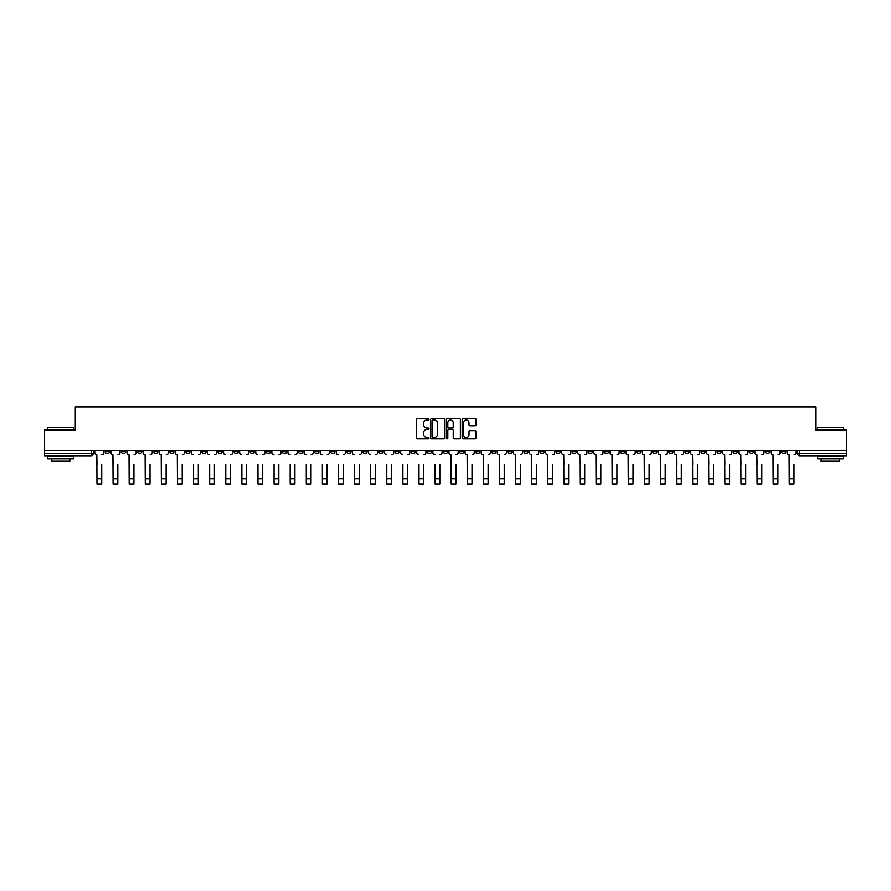 <?xml version="1.0" encoding="UTF-8"?>
<svg xmlns="http://www.w3.org/2000/svg" width="891" height="891" viewBox="0 0 891 891"><rect width="100%" height="100%" fill="white"/><g stroke="black" fill="none" stroke-linecap="round" stroke-linejoin="round"><path stroke-width="1.34" d="M428.983 419.338A0.713 0.713 0 0 0 428.281 418.625L417.511 418.625A1.014 1.014 0 0 0 416.498 419.639L416.498 437.871A1.014 1.014 0 0 0 417.511 438.884L428.281 438.884A0.713 0.713 0 0 0 428.983 438.172A0.713 0.713 0 0 0 428.281 437.47L426.889 437.47A3.241 3.241 0 0 1 423.648 434.229L423.648 432.703A3.241 3.241 0 0 1 426.889 429.462L428.281 429.462A0.713 0.713 0 0 0 428.983 428.76A0.713 0.713 0 0 0 428.281 428.048L426.889 428.048A3.241 3.241 0 0 1 423.648 424.807L423.648 423.281A3.241 3.241 0 0 1 426.889 420.04L428.281 420.04A0.713 0.713 0 0 0 428.983 419.338M636.631 450.534L636.631 451.67L640.763 451.67A2.06 2.06 0 0 1 638.702 453.731A2.06 2.06 0 0 1 636.631 451.67L636.631 450.534M540.035 450.534L540.035 451.67L544.167 451.67A2.06 2.06 0 0 1 542.096 453.731A2.06 2.06 0 0 1 540.035 451.67L540.035 450.534M523.93 450.534L523.93 451.67L528.062 451.67A2.06 2.06 0 0 1 526.002 453.731A2.06 2.06 0 0 1 523.93 451.67L523.93 450.534M427.335 450.534L427.335 451.67L431.467 451.67A2.06 2.06 0 0 1 429.395 453.731A2.06 2.06 0 0 1 427.335 451.67L427.335 450.534M411.241 450.534L411.241 451.67L415.362 451.67A2.06 2.06 0 0 1 413.301 453.731A2.06 2.06 0 0 1 411.241 451.67L411.241 450.534M395.136 450.534L395.136 451.67L399.268 451.67A2.06 2.06 0 0 1 397.197 453.731A2.06 2.06 0 0 1 395.136 451.67L395.136 450.534M362.938 450.534L362.938 451.67L367.07 451.67A2.06 2.06 0 0 1 364.998 453.731A2.06 2.06 0 0 1 362.938 451.67L362.938 450.534M330.739 451.67L330.739 450.534L330.739 451.67A2.06 2.06 0 0 0 332.8 453.731A2.06 2.06 0 0 1 330.739 451.67L334.86 451.67A2.06 2.06 0 0 1 332.8 453.731A2.06 2.06 0 0 0 334.86 451.67L334.86 450.534L334.86 451.67M314.634 451.67L314.634 450.534L314.634 451.67A2.06 2.06 0 0 0 316.706 453.731A2.06 2.06 0 0 1 314.634 451.67L318.766 451.67A2.06 2.06 0 0 1 316.706 453.731M298.541 451.67L298.541 450.534L298.541 451.67A2.06 2.06 0 0 0 300.601 453.731A2.06 2.06 0 0 1 298.541 451.67L302.662 451.67A2.06 2.06 0 0 1 300.601 453.731A2.06 2.06 0 0 0 302.662 451.67L302.662 450.534L302.662 451.67M282.436 450.534L282.436 451.67L286.568 451.67A2.06 2.06 0 0 1 284.496 453.731A2.06 2.06 0 0 1 282.436 451.67L282.436 450.534M266.342 450.534L266.342 451.67L270.463 451.67A2.06 2.06 0 0 1 268.403 453.731A2.06 2.06 0 0 1 266.342 451.67L266.342 450.534M250.237 450.534L250.237 451.67L254.369 451.67A2.06 2.06 0 0 1 252.298 453.731A2.06 2.06 0 0 1 250.237 451.67L250.237 450.534M234.133 451.67L234.133 450.534L234.133 451.67A2.06 2.06 0 0 0 236.204 453.731A2.06 2.06 0 0 1 234.133 451.67L238.265 451.67A2.06 2.06 0 0 1 236.204 453.731M201.934 451.67L201.934 450.534L201.934 451.67A2.06 2.06 0 0 0 204.006 453.731A2.06 2.06 0 0 1 201.934 451.67L206.066 451.67A2.06 2.06 0 0 1 204.006 453.731A2.06 2.06 0 0 0 206.066 451.67L206.066 450.534L206.066 451.67M185.84 451.67L185.84 450.534L185.84 451.67A2.06 2.06 0 0 0 187.901 453.731A2.06 2.06 0 0 1 185.84 451.67L189.961 451.67A2.06 2.06 0 0 1 187.901 453.731A2.06 2.06 0 0 0 189.961 451.67L189.961 450.534L189.961 451.67M169.736 451.67L169.736 450.534L169.736 451.67A2.06 2.06 0 0 0 171.796 453.731A2.06 2.06 0 0 1 169.736 451.67L173.868 451.67A2.06 2.06 0 0 1 171.796 453.731A2.06 2.06 0 0 0 173.868 451.67L173.868 450.534L173.868 451.67M153.642 451.67L153.642 450.534L153.642 451.67A2.06 2.06 0 0 0 155.702 453.731A2.06 2.06 0 0 1 153.642 451.67L157.763 451.67A2.06 2.06 0 0 1 155.702 453.731M137.537 451.67L137.537 450.534L137.537 451.67A2.06 2.06 0 0 0 139.597 453.731A2.06 2.06 0 0 1 137.537 451.67L141.669 451.67A2.06 2.06 0 0 1 139.597 453.731A2.06 2.06 0 0 0 141.669 451.67L141.669 450.534L141.669 451.67M121.432 451.67L121.432 450.534L121.432 451.67A2.06 2.06 0 0 0 123.504 453.731A2.06 2.06 0 0 1 121.432 451.67L125.564 451.67A2.06 2.06 0 0 1 123.504 453.731A2.06 2.06 0 0 0 125.564 451.67L125.564 450.534L125.564 451.67M475.103 425.764A1.014 1.014 0 0 0 476.117 424.751L476.117 419.639A1.014 1.014 0 0 0 475.103 418.625L463.153 418.625A1.014 1.014 0 0 0 462.139 419.639L462.139 437.871A1.014 1.014 0 0 0 463.153 438.884L475.103 438.884A1.014 1.014 0 0 0 476.117 437.871L476.117 431.69A1.014 1.014 0 0 0 475.103 430.676L469.991 430.676A1.014 1.014 0 0 0 468.978 431.69L468.978 434.752A2.706 2.706 0 0 1 466.271 437.47A2.706 2.706 0 0 1 463.554 434.752L463.554 422.757A2.706 2.706 0 0 1 466.271 420.04A2.706 2.706 0 0 1 468.978 422.757L468.978 424.751A1.014 1.014 0 0 0 469.991 425.764L475.103 425.764M44.55 450.534L44.55 429.997L75.301 429.997L75.301 406.975L815.699 406.975L815.699 429.997L846.45 429.997L846.45 450.534L44.55 450.534L44.55 453.731L93.366 453.731L93.366 450.534L93.366 453.731A2.06 2.06 0 0 1 91.305 455.791L44.55 455.791L44.55 453.731M444.609 419.639A1.014 1.014 0 0 0 443.595 418.625L431.645 418.625A1.014 1.014 0 0 0 430.631 419.639L430.631 437.871A1.014 1.014 0 0 0 431.645 438.884L443.595 438.884A1.014 1.014 0 0 0 444.609 437.871L444.609 419.639M447.405 418.625L459.355 418.625A1.014 1.014 0 0 1 460.369 419.639L460.369 437.871A1.014 1.014 0 0 1 459.355 438.884L454.232 438.884A1.014 1.014 0 0 1 453.229 437.871L453.229 430.476A1.014 1.014 0 0 0 452.216 429.462L448.819 429.462A1.014 1.014 0 0 0 447.805 430.476L447.805 438.172A0.713 0.713 0 0 1 447.093 438.884A0.713 0.713 0 0 1 446.391 438.172L446.391 419.639A1.014 1.014 0 0 1 447.405 418.625M797.634 450.534L797.634 453.731L846.45 453.731L846.45 455.791L799.695 455.791A2.06 2.06 0 0 1 797.634 453.731M846.45 450.534L846.45 453.731M785.662 450.534L785.662 451.67A2.06 2.06 0 0 1 783.601 453.731A2.06 2.06 0 0 1 781.53 451.67L785.662 451.67M781.53 450.534L781.53 451.67M769.568 450.534L769.568 451.67A2.06 2.06 0 0 1 767.496 453.731A2.06 2.06 0 0 1 765.436 451.67A2.06 2.06 0 0 0 767.496 453.731A2.06 2.06 0 0 0 769.568 451.67L765.436 451.67L765.436 450.534M753.463 450.534L753.463 451.67A2.06 2.06 0 0 1 751.403 453.731A2.06 2.06 0 0 1 749.331 451.67L753.463 451.67M749.331 450.534L749.331 451.67M737.358 450.534L737.358 451.67A2.06 2.06 0 0 1 735.298 453.731A2.06 2.06 0 0 1 733.237 451.67L737.358 451.67M733.237 450.534L733.237 451.67M721.264 451.67L721.264 450.534L721.264 451.67A2.06 2.06 0 0 1 719.204 453.731A2.06 2.06 0 0 1 717.132 451.67L721.264 451.67A2.06 2.06 0 0 1 719.204 453.731M717.132 450.534L717.132 451.67M705.16 450.534L705.16 451.67A2.06 2.06 0 0 1 703.099 453.731A2.06 2.06 0 0 1 701.039 451.67A2.06 2.06 0 0 0 703.099 453.731M701.039 450.534L701.039 451.67L705.16 451.67M689.066 450.534L689.066 451.67A2.06 2.06 0 0 1 686.994 453.731A2.06 2.06 0 0 1 684.934 451.67L689.066 451.67A2.06 2.06 0 0 1 686.994 453.731M684.934 450.534L684.934 451.67M672.961 450.534L672.961 451.67A2.06 2.06 0 0 1 670.901 453.731A2.06 2.06 0 0 1 668.84 451.67A2.06 2.06 0 0 0 670.901 453.731M668.84 450.534L668.84 451.67L672.961 451.67M656.867 450.534L656.867 451.67A2.06 2.06 0 0 1 654.796 453.731A2.06 2.06 0 0 1 652.735 451.67L656.867 451.67M652.735 450.534L652.735 451.67M640.763 450.534L640.763 451.67A2.06 2.06 0 0 1 638.702 453.731M624.658 450.534L624.658 451.67A2.06 2.06 0 0 1 622.597 453.731A2.06 2.06 0 0 1 620.537 451.67L624.658 451.67M620.537 450.534L620.537 451.67M608.564 450.534L608.564 451.67A2.06 2.06 0 0 1 606.504 453.731A2.06 2.06 0 0 1 604.432 451.67L608.564 451.67M604.432 450.534L604.432 451.67M592.459 450.534L592.459 451.67A2.06 2.06 0 0 1 590.399 453.731A2.06 2.06 0 0 1 588.338 451.67A2.06 2.06 0 0 0 590.399 453.731M588.338 450.534L588.338 451.67L592.459 451.67M576.366 450.534L576.366 451.67A2.06 2.06 0 0 1 574.294 453.731A2.06 2.06 0 0 1 572.234 451.67L576.366 451.67M572.234 450.534L572.234 451.67M560.261 450.534L560.261 451.67A2.06 2.06 0 0 1 558.2 453.731A2.06 2.06 0 0 1 556.14 451.67L560.261 451.67M556.14 450.534L556.14 451.67M544.167 450.534L544.167 451.67M528.062 450.534L528.062 451.67L528.062 450.534M511.969 450.534L511.969 451.67A2.06 2.06 0 0 1 509.897 453.731A2.06 2.06 0 0 1 507.837 451.67L511.969 451.67M507.837 450.534L507.837 451.67M495.864 450.534L495.864 451.67A2.06 2.06 0 0 1 493.803 453.731A2.06 2.06 0 0 1 491.732 451.67L495.864 451.67M491.732 450.534L491.732 451.67M479.759 450.534L479.759 451.67A2.06 2.06 0 0 1 477.699 453.731A2.06 2.06 0 0 1 475.638 451.67L479.759 451.67M475.638 450.534L475.638 451.67M463.665 450.534L463.665 451.67A2.06 2.06 0 0 1 461.605 453.731A2.06 2.06 0 0 1 459.533 451.67L463.665 451.67M459.533 450.534L459.533 451.67M447.56 450.534L447.56 451.67A2.06 2.06 0 0 1 445.5 453.731A2.06 2.06 0 0 1 443.44 451.67L447.56 451.67M443.44 450.534L443.44 451.67M431.467 450.534L431.467 451.67A2.06 2.06 0 0 1 429.395 453.731M415.362 450.534L415.362 451.67M399.268 451.67L399.268 450.534L399.268 451.67A2.06 2.06 0 0 1 397.197 453.731M383.163 450.534L383.163 451.67A2.06 2.06 0 0 1 381.103 453.731A2.06 2.06 0 0 1 379.031 451.67A2.06 2.06 0 0 0 381.103 453.731A2.06 2.06 0 0 0 383.163 451.67L379.031 451.67L379.031 450.534M367.07 451.67L367.07 450.534L367.07 451.67A2.06 2.06 0 0 1 364.998 453.731M350.965 450.534L350.965 451.67A2.06 2.06 0 0 1 348.904 453.731A2.06 2.06 0 0 1 346.833 451.67A2.06 2.06 0 0 0 348.904 453.731M346.833 450.534L346.833 451.67L350.965 451.67M318.766 450.534L318.766 451.67L318.766 450.534M286.568 451.67L286.568 450.534L286.568 451.67A2.06 2.06 0 0 1 284.496 453.731M270.463 451.67L270.463 450.534L270.463 451.67A2.06 2.06 0 0 1 268.403 453.731M254.369 451.67L254.369 450.534L254.369 451.67A2.06 2.06 0 0 1 252.298 453.731M238.265 450.534L238.265 451.67L238.265 450.534M222.16 451.67L222.16 450.534L222.16 451.67A2.06 2.06 0 0 1 220.099 453.731A2.06 2.06 0 0 1 218.039 451.67L222.16 451.67A2.06 2.06 0 0 1 220.099 453.731M218.039 450.534L218.039 451.67M157.763 450.534L157.763 451.67L157.763 450.534M109.47 450.534L109.47 451.67A2.06 2.06 0 0 1 107.399 453.731A2.06 2.06 0 0 1 105.338 451.67A2.06 2.06 0 0 0 107.399 453.731A2.06 2.06 0 0 0 109.47 451.67L109.47 450.534M105.338 450.534L105.338 451.67L109.47 451.67M91.305 450.534L91.305 455.791A2.06 2.06 0 0 0 93.366 453.731M432.759 420.04A0.713 0.713 0 0 0 432.057 420.752L432.057 436.757A0.713 0.713 0 0 0 432.759 437.47L434.229 437.47A3.241 3.241 0 0 0 437.47 434.229L437.47 423.281A3.241 3.241 0 0 0 434.229 420.04L432.759 420.04M453.229 422.802A2.706 2.706 0 0 0 450.512 420.095A2.706 2.706 0 0 0 447.805 422.802L447.805 427.034A1.014 1.014 0 0 0 448.819 428.048L452.216 428.048A1.014 1.014 0 0 0 453.229 427.034L453.229 422.802M94.758 452.695L94.758 450.534L94.758 452.695A2.06 2.06 0 0 0 96.818 454.766L96.974 464.567M96.818 454.766L96.974 484.025L101.73 484.025L101.73 464.567M103.946 452.695L103.946 450.534L103.946 452.695A2.06 2.06 0 0 1 101.875 454.766M110.863 452.695L110.863 450.534L110.863 452.695A2.06 2.06 60.3 0 0 112.923 454.766L113.079 464.567M112.923 454.766L113.079 484.025L117.824 484.025L117.824 464.567M126.956 452.695L126.956 450.534L126.956 452.695A2.06 2.06 60.3 0 0 129.028 454.766L129.173 464.567M129.028 454.766L129.173 484.025L133.928 484.025L133.928 464.567M117.98 454.766A2.06 2.06 60.3 0 0 120.04 452.695L120.04 450.534M117.824 484.025L113.079 484.025M134.084 454.766A2.06 2.06 60.3 0 0 136.145 452.695L136.145 450.534M133.928 484.025L129.173 484.025M47.646 427.725L73.452 427.725L47.646 427.725L47.646 429.997M73.452 458.887L47.646 458.887L47.646 456.315L73.452 456.315L73.452 458.887M69.832 458.887L69.832 461.26L51.255 461.26L51.255 458.887M817.548 427.725L843.354 427.725L817.548 427.725L817.548 429.997M843.354 458.887L817.548 458.887L817.548 456.315L843.354 456.315L843.354 458.887M839.745 458.887L839.745 461.26L821.168 461.26L821.168 458.887M143.061 452.695L143.061 450.534L143.061 452.695A2.06 2.06 60.3 0 0 145.122 454.766L145.278 464.567M145.122 454.766L145.278 484.025L150.022 484.025L150.022 464.567M159.155 452.695L159.155 450.534L159.155 452.695A2.06 2.06 60.3 0 0 161.226 454.766L161.382 464.567M161.226 454.766L161.382 484.025L166.127 484.025L166.127 464.567M175.26 452.695L175.26 450.534L175.26 452.695A2.06 2.06 60.3 0 0 177.32 454.766L177.476 464.567M177.32 454.766L177.476 484.025L182.221 484.025L182.221 464.567M150.178 454.766A2.06 2.06 60.3 0 0 152.238 452.695L152.238 450.534M150.022 484.025L145.278 484.025M166.283 454.766A2.06 2.06 60.3 0 0 168.343 452.695L168.343 450.534M166.127 484.025L161.382 484.025M182.377 454.766A2.06 2.06 60.3 0 0 184.448 452.695L184.448 450.534M182.221 484.025L177.476 484.025M193.581 484.025L198.325 484.025L193.581 484.025L193.581 464.567M193.425 454.766L193.425 454.766A2.06 2.06 60.3 0 1 191.353 452.695L191.353 450.534L191.353 452.695M198.325 464.567L198.325 484.025M198.481 454.766A2.06 2.06 60.3 0 0 200.542 452.695L200.542 450.534M209.675 484.025L214.43 484.025L209.675 484.025L209.675 464.567M209.519 454.766L209.519 454.766A2.06 2.06 60.3 0 1 207.458 452.695L207.458 450.534L207.458 452.695M214.43 464.567L214.43 484.025M214.575 454.766A2.06 2.06 60.3 0 0 216.647 452.695L216.647 450.534M225.779 484.025L230.524 484.025L225.779 484.025L225.779 464.567M225.623 454.766L225.623 454.766A2.06 2.06 60.3 0 1 223.563 452.695L223.563 450.534L223.563 452.695M230.524 464.567L230.524 484.025M230.68 454.766A2.06 2.06 60.3 0 0 232.74 452.695L232.74 450.534M241.873 484.025L246.629 484.025L241.873 484.025L241.873 464.567M241.717 454.766L241.717 454.766A2.06 2.06 60.3 0 1 239.657 452.695L239.657 450.534L239.657 452.695M246.629 464.567L246.629 484.025M246.785 454.766A2.06 2.06 60.3 0 0 248.845 452.695L248.845 450.534M257.978 484.025L262.722 484.025L257.978 484.025L257.978 464.567M257.822 454.766L257.822 454.766A2.06 2.06 60.3 0 1 255.762 452.695L255.762 450.534L255.762 452.695M262.722 464.567L262.722 484.025M262.878 454.766A2.06 2.06 60.3 0 0 264.939 452.695L264.939 450.534M274.072 484.025L278.827 484.025L274.072 484.025L274.072 464.567M273.927 454.766L273.927 454.766A2.06 2.06 60.3 0 1 271.855 452.695L271.855 450.534L271.855 452.695M278.827 464.567L278.827 484.025M278.983 454.766A2.06 2.06 60.3 0 0 281.044 452.695L281.044 450.534M290.176 484.025L294.921 484.025L290.176 484.025L290.176 464.567M290.02 454.766L290.02 454.766A2.06 2.06 60.3 0 1 287.96 452.695L287.96 450.534L287.96 452.695M294.921 464.567L294.921 484.025M295.077 454.766A2.06 2.06 60.3 0 0 297.149 452.695L297.149 450.534M306.281 484.025L311.026 484.025L306.281 484.025L306.281 464.567M306.125 454.766L306.125 454.766A2.06 2.06 60.3 0 1 304.054 452.695L304.054 450.534L304.054 452.695M311.026 464.567L311.026 484.025M311.182 454.766A2.06 2.06 60.3 0 0 313.242 452.695L313.242 450.534M322.375 484.025L327.12 484.025L322.375 484.025L322.375 464.567M322.219 454.766L322.219 454.766A2.06 2.06 60.3 0 1 320.159 452.695L320.159 450.534L320.159 452.695M327.12 464.567L327.12 484.025M327.275 454.766A2.06 2.06 60.3 0 0 329.347 452.695L329.347 450.534M338.48 484.025L343.224 484.025L338.48 484.025L338.48 464.567M338.324 454.766L338.324 454.766A2.06 2.06 60.3 0 1 336.263 452.695L336.263 450.534L336.263 452.695M343.224 464.567L343.224 484.025M343.38 454.766A2.06 2.06 60.3 0 0 345.441 452.695L345.441 450.534M354.573 484.025L359.329 484.025L354.573 484.025L354.573 464.567M354.418 454.766L354.418 454.766A2.06 2.06 60.3 0 1 352.357 452.695L352.357 450.534L352.357 452.695M359.329 464.567L359.329 484.025M359.474 454.766A2.06 2.06 60.3 0 0 361.546 452.695L361.546 450.534M370.678 484.025L375.423 484.025L370.678 484.025L370.678 464.567M370.522 454.766L370.522 454.766A2.06 2.06 60.3 0 1 368.462 452.695L368.462 450.534L368.462 452.695M375.423 464.567L375.423 484.025M375.579 454.766A2.06 2.06 60.3 0 0 377.639 452.695L377.639 450.534M386.772 484.025L391.528 484.025L386.772 484.025L386.772 464.567M386.627 454.766L386.627 454.766A2.06 2.06 60.3 0 1 384.556 452.695L384.556 450.534L384.556 452.695M391.528 464.567L391.528 484.025M391.684 454.766A2.06 2.06 60.3 0 0 393.744 452.695L393.744 450.534M402.877 484.025L407.621 484.025L402.877 484.025L402.877 464.567M402.721 454.766L402.721 454.766A2.06 2.06 60.3 0 1 400.66 452.695L400.66 450.534L400.66 452.695M407.621 464.567L407.621 484.025M407.777 454.766A2.06 2.06 60.3 0 0 409.838 452.695L409.838 450.534M418.982 484.025L423.726 484.025L418.982 484.025L418.982 464.567M418.826 454.766L418.826 454.766A2.06 2.06 60.3 0 1 416.754 452.695L416.754 450.534L416.754 452.695M423.726 464.567L423.726 484.025M423.882 454.766A2.06 2.06 60.3 0 0 425.943 452.695L425.943 450.534M435.075 484.025L439.82 484.025L435.075 484.025L435.075 464.567M434.919 454.766L434.919 454.766A2.06 2.06 60.3 0 1 432.859 452.695L432.859 450.534L432.859 452.695M439.82 464.567L439.82 484.025M439.976 454.766A2.06 2.06 60.3 0 0 442.047 452.695L442.047 450.534M448.953 452.695L448.953 450.534L448.953 452.695A2.06 2.06 60.3 0 0 451.024 454.766L451.18 464.567M451.024 454.766L451.18 484.025L455.925 484.025L455.925 464.567M465.057 452.695L465.057 450.534L465.057 452.695A2.06 2.06 60.3 0 0 467.118 454.766L467.274 464.567M467.118 454.766L467.274 484.025L472.018 484.025L472.018 464.567M481.162 452.695L481.162 450.534L481.162 452.695A2.06 2.06 60.3 0 0 483.223 454.766L483.379 464.567M483.223 454.766L483.379 484.025L488.123 484.025L488.123 464.567M497.256 452.695L497.256 450.534L497.256 452.695A2.06 2.06 60.3 0 0 499.316 454.766L499.472 464.567M499.316 454.766L499.472 484.025L504.228 484.025L504.228 464.567M456.081 454.766A2.06 2.06 60.3 0 0 458.141 452.695L458.141 450.534M455.925 484.025L451.18 484.025M472.174 454.766A2.06 2.06 60.3 0 0 474.246 452.695L474.246 450.534M472.018 484.025L467.274 484.025M488.279 454.766A2.06 2.06 60.3 0 0 490.34 452.695L490.34 450.534M488.123 484.025L483.379 484.025M504.373 454.766A2.06 2.06 60.3 0 0 506.444 452.695L506.444 450.534M504.228 484.025L499.472 484.025M513.361 452.695L513.361 450.534L513.361 452.695A2.06 2.06 60.3 0 0 515.421 454.766L515.577 464.567M515.421 454.766L515.577 484.025L520.322 484.025L520.322 464.567M520.478 454.766A2.06 2.06 60.3 0 0 522.538 452.695L522.538 450.534M520.322 484.025L515.577 484.025M529.454 452.695L529.454 450.534L529.454 452.695A2.06 2.06 60.3 0 0 531.526 454.766L531.671 464.567M531.526 454.766L531.671 484.025L536.427 484.025L536.427 464.567M536.582 454.766A2.06 2.06 60.3 0 0 538.643 452.695L538.643 450.534M536.427 484.025L531.671 484.025M545.559 452.695L545.559 450.534L545.559 452.695A2.06 2.06 60.3 0 0 547.62 454.766L547.776 464.567M547.62 454.766L547.776 484.025L552.52 484.025L552.52 464.567M552.676 454.766A2.06 2.06 60.3 0 0 554.737 452.695L554.737 450.534M552.52 484.025L547.776 484.025M561.653 452.695L561.653 450.534L561.653 452.695A2.06 2.06 60.3 0 0 563.725 454.766L563.88 464.567M563.725 454.766L563.88 484.025L568.625 484.025L568.625 464.567M568.781 454.766A2.06 2.06 60.3 0 0 570.841 452.695L570.841 450.534M568.625 484.025L563.88 484.025M577.758 452.695L577.758 450.534L577.758 452.695A2.06 2.06 60.3 0 0 579.818 454.766L579.974 464.567M579.818 454.766L579.974 484.025L584.719 484.025L584.719 464.567M584.875 454.766A2.06 2.06 60.3 0 0 586.946 452.695L586.946 450.534M584.719 484.025L579.974 484.025M593.852 452.695L593.852 450.534L593.852 452.695A2.06 2.06 60.3 0 0 595.923 454.766L596.079 464.567M595.923 454.766L596.079 484.025L600.824 484.025L600.824 464.567M600.98 454.766A2.06 2.06 60.3 0 0 603.04 452.695L603.04 450.534M600.824 484.025L596.079 484.025M609.956 452.695L609.956 450.534L609.956 452.695A2.06 2.06 60.3 0 0 612.017 454.766L612.173 464.567M612.017 454.766L612.173 484.025L616.928 484.025L616.928 464.567M617.073 454.766A2.06 2.06 60.3 0 0 619.145 452.695L619.145 450.534M616.928 484.025L612.173 484.025M626.061 452.695L626.061 450.534L626.061 452.695A2.06 2.06 60.3 0 0 628.122 454.766L628.278 464.567M628.122 454.766L628.278 484.025L633.022 484.025L633.022 464.567M633.178 454.766A2.06 2.06 60.3 0 0 635.238 452.695L635.238 450.534M633.022 484.025L628.278 484.025M642.155 452.695L642.155 450.534L642.155 452.695A2.06 2.06 60.3 0 0 644.215 454.766L644.371 464.567M644.215 454.766L644.371 484.025L649.127 484.025L649.127 464.567M649.283 454.766A2.06 2.06 60.3 0 0 651.343 452.695L651.343 450.534M649.127 484.025L644.371 484.025M658.26 452.695L658.26 450.534L658.26 452.695A2.06 2.06 60.3 0 0 660.32 454.766L660.476 464.567M660.32 454.766L660.476 484.025L665.221 484.025L665.221 464.567M665.377 454.766A2.06 2.06 60.3 0 0 667.437 452.695L667.437 450.534M665.221 484.025L660.476 484.025M674.353 452.695L674.353 450.534L674.353 452.695A2.06 2.06 60.3 0 0 676.425 454.766L676.57 464.567M676.425 454.766L676.57 484.025L681.325 484.025L681.325 464.567M681.481 454.766A2.06 2.06 60.3 0 0 683.542 452.695L683.542 450.534M681.325 484.025L676.57 484.025M690.458 452.695L690.458 450.534L690.458 452.695A2.06 2.06 60.3 0 0 692.519 454.766L692.675 464.567M692.519 454.766L692.675 484.025L697.419 484.025L697.419 464.567M697.575 454.766A2.06 2.06 60.3 0 0 699.647 452.695L699.647 450.534M697.419 484.025L692.675 484.025M706.552 452.695L706.552 450.534L706.552 452.695A2.06 2.06 60.3 0 0 708.623 454.766L708.779 464.567M708.623 454.766L708.779 484.025L713.524 484.025L713.524 464.567M713.68 454.766A2.06 2.06 60.3 0 0 715.74 452.695L715.74 450.534M713.524 484.025L708.779 484.025M722.657 452.695L722.657 450.534L722.657 452.695A2.06 2.06 60.3 0 0 724.717 454.766L724.873 464.567M724.717 454.766L724.873 484.025L729.618 484.025L729.618 464.567M729.774 454.766A2.06 2.06 60.3 0 0 731.845 452.695L731.845 450.534M729.618 484.025L724.873 484.025M738.762 452.695L738.762 450.534L738.762 452.695A2.06 2.06 60.3 0 0 740.822 454.766L740.978 464.567M740.822 454.766L740.978 484.025L745.722 484.025L745.722 464.567M745.878 454.766A2.06 2.06 60.3 0 0 747.939 452.695L747.939 450.534M745.722 484.025L740.978 484.025M754.855 452.695L754.855 450.534L754.855 452.695A2.06 2.06 60.3 0 0 756.916 454.766L757.072 464.567M756.916 454.766L757.072 484.025L761.827 484.025L761.827 464.567M761.972 454.766A2.06 2.06 60.3 0 0 764.044 452.695L764.044 450.534M761.827 484.025L757.072 484.025M770.96 452.695L770.96 450.534L770.96 452.695A2.06 2.06 60.3 0 0 773.02 454.766L773.176 464.567M773.02 454.766L773.176 484.025L777.921 484.025L777.921 464.567M778.077 454.766A2.06 2.06 60.3 0 0 780.137 452.695L780.137 450.534M777.921 484.025L773.176 484.025M787.054 452.695L787.054 450.534L787.054 452.695A2.06 2.06 60.3 0 0 789.125 454.766L789.27 464.567M789.125 454.766L789.27 484.025L794.026 484.025L794.026 464.567M794.182 454.766A2.06 2.06 60.3 0 0 796.242 452.695L796.242 450.534M794.026 484.025L789.27 484.025M799.695 450.534L799.695 455.791M101.73 478.812L96.974 478.812M117.824 478.812L113.079 478.812M133.928 478.812L129.173 478.812M150.022 478.812L145.278 478.812M166.127 478.812L161.382 478.812M182.221 478.812L177.476 478.812M198.325 478.812L193.581 478.812M214.43 478.812L209.675 478.812M230.524 478.812L225.779 478.812M246.629 478.812L241.873 478.812M262.722 478.812L257.978 478.812M278.827 478.812L274.072 478.812M294.921 478.812L290.176 478.812M311.026 478.812L306.281 478.812M327.12 478.812L322.375 478.812M343.224 478.812L338.48 478.812M359.329 478.812L354.573 478.812M375.423 478.812L370.678 478.812M391.528 478.812L386.772 478.812M407.621 478.812L402.877 478.812M423.726 478.812L418.982 478.812M439.82 478.812L435.075 478.812M455.925 478.812L451.18 478.812M472.018 478.812L467.274 478.812M488.123 478.812L483.379 478.812M504.228 478.812L499.472 478.812M520.322 478.812L515.577 478.812M536.427 478.812L531.671 478.812M552.52 478.812L547.776 478.812M568.625 478.812L563.88 478.812M584.719 478.812L579.974 478.812M600.824 478.812L596.079 478.812M616.928 478.812L612.173 478.812M633.022 478.812L628.278 478.812M649.127 478.812L644.371 478.812M665.221 478.812L660.476 478.812M681.325 478.812L676.57 478.812M697.419 478.812L692.675 478.812M713.524 478.812L708.779 478.812M729.618 478.812L724.873 478.812M745.722 478.812L740.978 478.812M761.827 478.812L757.072 478.812M777.921 478.812L773.176 478.812M794.026 478.812L789.27 478.812M73.452 429.997L73.452 427.725M843.354 429.997L843.354 427.725"/></g></svg>
